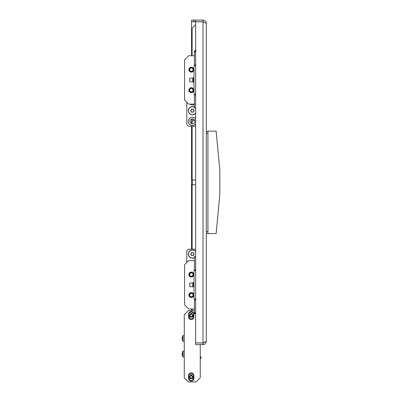 <?xml version="1.0" encoding="UTF-8"?>
<svg xmlns="http://www.w3.org/2000/svg" width="402" height="402" viewBox="0 0 402 402"><rect width="100%" height="100%" fill="white"/><g stroke="black" fill="none" stroke-linecap="round" stroke-linejoin="round"><path stroke-width="0.6" d="M206.296 68.812L206.296 70.546M206.296 181.488L206.296 183.222M206.296 294.169L206.296 295.902M206.296 54.566L206.296 52.833M206.296 310.148L206.296 311.882M195.643 20.1L191.548 20.1L191.548 21.738L203.02 21.738L203.02 20.1L195.643 20.1L195.643 21.738M203.02 344.614L195.643 344.614L195.643 342.976L203.02 342.976L203.02 344.614C205.01 344.419 206.1 343.328 206.296 341.338L206.296 23.376L203.02 21.798L195.643 21.798L195.643 342.916L203.02 342.916L206.296 341.338M204.08 342.584L203.02 342.976M191.548 310.605L191.548 308.967M191.548 249.145L191.548 183.995L192.367 184.814L195.643 184.814M191.548 183.995L191.548 126.223M191.548 123.595L191.548 119.017M191.548 55.747L191.548 21.798L195.643 21.798M203.02 342.916L203.02 21.798L203.653 21.994M203.02 21.738L204.08 22.13M203.02 20.1C205.01 20.296 206.1 21.386 206.296 23.376M194.005 20.1L194.005 21.738M191.548 180.719L192.367 179.9L192.367 184.814M195.643 270.657L194.005 270.657L194.005 298.927L195.643 298.927M195.643 94.058L194.005 94.058L194.005 65.787L195.643 65.787M216.13 131.137L219.819 170.066L219.819 194.648L216.13 233.572L207.934 233.572L207.934 131.137L216.13 131.137M206.296 131.303L207.934 131.303M207.934 233.411L206.296 233.411M192.121 310.605L192.121 308.967M195.643 24.778L192.121 28.301L192.121 55.747M192.121 123.741L192.121 121.223L193.141 120.203M192.121 249.145L192.121 184.568M192.121 180.146L192.121 126.223M194.518 119.977L193.719 120.781L192.558 119.62L193.211 118.967M189.327 295.033A2.05 2.05 0 0 1 191.372 292.988A2.05 2.05 0 0 1 193.422 295.033A2.05 2.05 0 0 1 191.372 297.083A2.05 2.05 0 0 1 189.327 295.033A2.05 2.05 0 0 0 191.372 297.083A2.05 2.05 0 0 0 193.422 295.033M193.055 295.033A1.683 1.683 0 0 1 191.372 296.721A1.683 1.683 0 0 1 189.689 295.033A1.683 1.683 0 0 1 191.372 293.349A1.683 1.683 0 0 1 193.055 295.033M189.734 284.792L189.734 286.475L192.563 286.792L192.563 282.792L189.734 283.108L189.734 284.792M190.603 254.059A1.844 1.844 0 0 0 190.603 254.134L190.849 254.371A0.613 0.613 0 0 1 191.382 255.29L191.463 255.622A1.844 1.844 0 0 0 191.588 255.692L191.915 255.597A0.613 0.613 0 0 1 192.98 255.597L193.307 255.692A1.844 1.844 0 0 0 193.432 255.622L193.513 255.29A0.613 0.613 0 0 1 194.045 254.371L194.292 254.134A1.844 1.844 0 0 0 194.292 253.989L194.045 253.752A0.613 0.613 0 0 1 193.513 252.833L193.432 252.501A1.844 1.844 0 0 0 193.307 252.431L192.98 252.526A0.613 0.613 0 0 1 191.915 252.526L191.588 252.431A1.844 1.844 0 0 0 191.463 252.501L191.382 252.833A0.613 0.613 0 0 1 190.849 253.752L190.603 253.989A1.844 1.844 0 0 0 190.603 254.059M195.643 251.742A3.95 3.95 0 0 0 188.498 254.059A3.95 3.95 0 0 0 194.412 257.486M189.327 274.546A2.05 2.05 0 0 1 191.372 272.501A2.05 2.05 0 0 1 193.422 274.546A2.05 2.05 0 0 1 191.372 276.596A2.05 2.05 0 0 1 189.327 274.546A2.05 2.05 0 0 0 191.372 276.596A2.05 2.05 0 0 0 193.422 274.546M193.055 274.546A1.683 1.683 0 0 1 191.372 276.234A1.683 1.683 0 0 1 189.689 274.546A1.683 1.683 0 0 1 191.372 272.863A1.683 1.683 0 0 1 193.055 274.546M190.603 110.65A1.844 1.844 0 0 0 190.603 110.721L190.849 110.962A0.613 0.613 0 0 1 191.382 111.882L191.463 112.213A1.844 1.844 0 0 0 191.588 112.284L191.915 112.188A0.613 0.613 0 0 1 192.98 112.188L193.307 112.284A1.844 1.844 0 0 0 193.432 112.213L193.513 111.882A0.613 0.613 0 0 1 194.045 110.962L194.292 110.721A1.844 1.844 0 0 0 194.292 110.58L194.045 110.344A0.613 0.613 0 0 1 193.513 109.424L193.432 109.093A1.844 1.844 0 0 0 193.307 109.022L192.98 109.118A0.613 0.613 0 0 1 191.915 109.118L191.588 109.022A1.844 1.844 0 0 0 191.463 109.093L191.382 109.424A0.613 0.613 0 0 1 190.849 110.344L190.603 110.58A1.844 1.844 0 0 0 190.603 110.65M194.412 107.228A3.95 3.95 0 0 0 188.498 110.65A3.95 3.95 0 0 0 195.643 112.972M200.246 356.554A1.186 1.186 0 0 1 200.246 358.815M188.774 376.161A2.457 2.457 0 0 1 191.236 373.704A2.457 2.457 0 0 1 193.694 376.161L193.694 377.805A2.457 2.457 0 0 1 191.236 380.262A2.457 2.457 0 0 1 188.774 377.805L188.774 376.161M193.694 316.344A2.457 2.457 0 0 1 191.236 318.801A2.457 2.457 0 0 1 188.774 316.344L188.774 314.701A2.457 2.457 0 0 1 191.236 312.243A2.457 2.457 0 0 1 193.694 314.701L193.694 316.344M184.267 351.167L183.061 351.167A4.914 4.914 0 0 0 182.835 351.514L182.845 351.524A4.904 4.904 0 0 0 182.181 353.489L182.845 353.68A4.769 3.372 90 0 0 182.845 354.398A4.769 3.372 90 0 1 182.845 353.68L182.181 353.68L182.845 353.68M184.267 356.906L183.061 356.906L183.061 351.167M183.061 356.906A4.914 4.914 0 0 1 182.835 356.564L182.845 356.554A4.904 4.904 0 0 1 182.181 354.589A4.904 4.904 0 0 0 182.845 356.554L182.835 356.564M182.181 354.398L182.845 354.398L182.181 354.589M184.267 341.338L183.061 341.338L183.061 335.6A4.914 4.914 0 0 0 182.835 335.941L182.845 335.951A4.904 4.904 0 0 0 182.181 337.916L182.845 338.107A4.769 3.372 90 0 0 182.845 338.826L182.181 339.017A4.904 4.904 0 0 0 182.845 340.981L182.845 340.981M184.267 335.6L183.061 335.6M183.061 341.338A4.914 4.914 0 0 1 182.835 340.991M182.181 338.826L182.845 338.826A4.769 3.372 90 0 1 182.845 338.107L182.181 338.107L182.845 338.107M192.829 377.759L191.447 375.302L191.02 375.302L189.674 377.639L189.885 378.006L192.829 377.759M193.131 377.759L193.246 377.377A2.05 2.05 0 0 1 192.583 378.523L193.131 377.759M189.191 377.116A2.05 2.05 0 0 1 189.186 376.986L189.885 378.523A2.05 2.05 0 0 1 189.226 377.377L189.674 377.639M192.794 377.639L193.282 376.986A2.05 2.05 0 0 1 193.277 377.116M189.885 378.006L189.885 378.523L192.583 378.523L192.583 378.006M193.282 376.986L191.895 375.046L190.573 375.046L189.186 376.986M191.02 375.302L190.573 375.046A2.05 2.05 0 0 1 191.895 375.046L191.447 375.302M192.829 316.299L191.447 313.841L191.02 313.841L189.674 316.178L189.885 316.545L192.829 316.299M193.131 316.299L193.246 315.917A2.05 2.05 0 0 1 192.583 317.062L193.131 316.299M189.191 315.655A2.05 2.05 0 0 1 189.186 315.52L189.885 317.062A2.05 2.05 0 0 1 189.226 315.917L189.674 316.178M192.794 316.178L193.282 315.52A2.05 2.05 0 0 1 193.277 315.655M189.885 316.545L189.885 317.062L192.583 317.062L192.583 316.545M193.282 315.52L191.895 313.585L190.573 313.585L189.186 315.52M191.02 313.841L190.573 313.585A2.05 2.05 0 0 1 191.895 313.585L191.447 313.841M193.834 274.546A2.457 2.457 0 0 0 191.372 272.089A2.457 2.457 0 0 0 188.915 274.546A2.457 2.457 0 0 0 191.372 277.008A2.457 2.457 0 0 0 193.834 274.546M188.915 295.033A2.457 2.457 0 0 1 191.372 292.576A2.457 2.457 0 0 1 193.834 295.033A2.457 2.457 0 0 1 191.372 297.495A2.457 2.457 0 0 1 188.915 295.033M194.412 308.967L188.669 308.967L184.573 304.867L184.573 264.717L188.669 260.617L194.412 260.617M194.824 313.063L194.412 312.656L194.412 299.952L194.824 299.54L195.643 299.54M194.412 312.656L195.643 312.656M195.643 299.952L194.412 299.952M195.643 256.521L194.824 256.521L194.412 256.928L194.412 269.631L195.643 269.631M195.643 270.043L194.824 270.043L194.412 269.631M195.643 256.928L194.412 256.928M194.412 257.657A4.095 4.095 0 0 1 188.352 254.059A4.095 4.095 0 0 1 195.643 251.496M186.794 262.496L186.794 251.602A2.457 2.457 0 0 1 189.252 249.145L195.643 249.145M195.643 123.871A4.095 4.095 0 0 1 188.352 121.303A4.095 4.095 0 0 1 195.643 118.741M194.905 121.303A2.457 2.457 0 0 0 192.447 118.846A2.457 2.457 0 0 0 189.99 121.303A2.457 2.457 0 0 0 192.447 123.766A2.457 2.457 0 0 0 194.905 121.303M195.643 113.218A4.095 4.095 0 0 1 188.352 110.65A4.095 4.095 0 0 1 194.412 107.058M194.412 104.414A4.095 4.095 0 0 1 189.99 104.098M195.643 126.223L189.252 126.223A2.457 2.457 0 0 1 186.794 123.766L186.794 102.219M195.643 313.721L194.412 313.721L194.412 313.063L195.643 313.063M200.246 344.614L200.246 377.805L196.151 381.9L188.367 381.9L184.267 377.805L184.267 314.701L188.367 310.605L194.412 310.605M193.9 314.088L193.9 316.957A2.663 2.663 0 0 1 191.236 319.62A2.663 2.663 0 0 1 188.573 316.957L188.573 314.088A2.663 2.663 0 0 1 191.236 311.424A2.663 2.663 0 0 1 193.9 314.088M188.573 378.418L188.573 375.548A2.663 2.663 0 0 1 191.236 372.885A2.663 2.663 0 0 1 193.9 375.548L193.9 378.418A2.663 2.663 0 0 1 191.236 381.081A2.663 2.663 0 0 1 188.573 378.418M193.834 69.677A2.457 2.457 0 0 0 191.372 67.219A2.457 2.457 0 0 0 188.915 69.677A2.457 2.457 0 0 0 191.372 72.139A2.457 2.457 0 0 0 193.834 69.677M188.915 90.164A2.457 2.457 0 0 1 191.372 87.706A2.457 2.457 0 0 1 193.834 90.164A2.457 2.457 0 0 1 191.372 92.626A2.457 2.457 0 0 1 188.915 90.164M194.412 104.098L188.669 104.098L184.573 99.997L184.573 59.843L188.669 55.747L194.412 55.747M195.643 108.193L194.824 108.193L194.412 107.786L194.412 95.083L194.824 94.671L195.643 94.671M194.412 107.786L195.643 107.786M195.643 95.083L194.412 95.083M194.824 51.652L194.412 52.059L194.412 64.762L195.643 64.762M195.643 65.169L194.824 65.169L194.412 64.762M195.643 52.059L194.412 52.059M195.643 51.652L194.412 51.652L194.412 50.994L195.643 50.994M193.422 69.677A2.05 2.05 0 0 1 191.372 71.727A2.05 2.05 0 0 1 189.327 69.677A2.05 2.05 0 0 1 191.372 67.631A2.05 2.05 0 0 1 193.422 69.677A2.05 2.05 0 0 0 191.372 67.631A2.05 2.05 0 0 0 189.327 69.677M189.689 69.677A1.683 1.683 0 0 1 191.372 67.993A1.683 1.683 0 0 1 193.055 69.677A1.683 1.683 0 0 1 191.372 71.36A1.683 1.683 0 0 1 189.689 69.677M193.422 90.164A2.05 2.05 0 0 1 191.372 92.214A2.05 2.05 0 0 1 189.327 90.164A2.05 2.05 0 0 1 191.372 88.118A2.05 2.05 0 0 1 193.422 90.164A2.05 2.05 0 0 0 191.372 88.118A2.05 2.05 0 0 0 189.327 90.164M189.689 90.164A1.683 1.683 0 0 1 191.372 88.48A1.683 1.683 0 0 1 193.055 90.164A1.683 1.683 0 0 1 191.372 91.852A1.683 1.683 0 0 1 189.689 90.164M192.563 77.923L189.734 78.239L189.734 81.606L192.563 81.923L192.563 77.923L193.468 77.872L193.468 81.973L194.005 81.973M207.934 133.188L206.296 133.188M206.296 231.527L207.934 231.527M193.493 295.033A2.121 2.121 0 0 1 191.372 297.158A2.121 2.121 0 0 1 189.252 295.033A2.121 2.121 0 0 1 191.372 292.912A2.121 2.121 0 0 1 193.493 295.033M193.372 295.033A2 2 0 0 1 191.372 297.033A2 2 0 0 1 189.377 295.033A2 2 0 0 1 191.372 293.038A2 2 0 0 1 193.372 295.033M194.005 282.742L193.468 282.742L193.468 286.842L194.005 286.842M193.493 274.546A2.121 2.121 0 0 1 191.372 276.666A2.121 2.121 0 0 1 189.252 274.546A2.121 2.121 0 0 1 191.372 272.425A2.121 2.121 0 0 1 193.493 274.546M193.372 274.546A2 2 0 0 1 191.372 276.546A2 2 0 0 1 189.377 274.546A2 2 0 0 1 191.372 272.551A2 2 0 0 1 193.372 274.546M189.252 69.677A2.121 2.121 0 0 1 191.372 67.556A2.121 2.121 0 0 1 193.493 69.677A2.121 2.121 0 0 1 191.372 71.797A2.121 2.121 0 0 1 189.252 69.677M189.377 69.677A2 2 0 0 1 191.372 67.682A2 2 0 0 1 193.372 69.677A2 2 0 0 1 191.372 71.677A2 2 0 0 1 189.377 69.677M189.252 90.164A2.121 2.121 0 0 1 191.372 88.043A2.121 2.121 0 0 1 193.493 90.164A2.121 2.121 0 0 1 191.372 92.284A2.121 2.121 0 0 1 189.252 90.164M189.377 90.164A2 2 0 0 1 191.372 88.169A2 2 0 0 1 193.372 90.164A2 2 0 0 1 191.372 92.164A2 2 0 0 1 189.377 90.164M192.367 179.9L195.643 179.9M195.317 50.682L195.317 50.215L195.317 50.682M195.93 50.833L195.317 50.215L195.93 49.602M193.468 286.842L192.563 286.792M193.468 282.742L192.563 282.792M193.468 77.872L194.005 77.872M193.468 81.973L192.563 81.923"/></g></svg>
